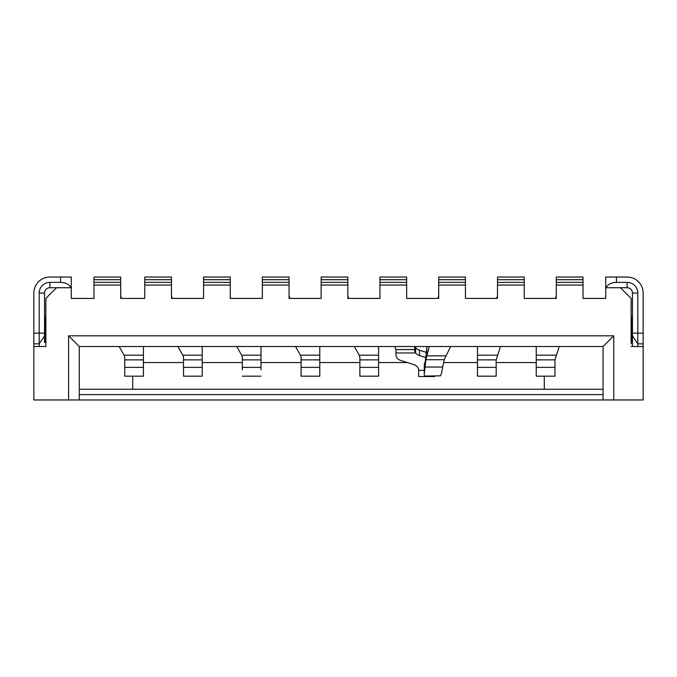 <?xml version="1.0" encoding="UTF-8"?>
<svg xmlns="http://www.w3.org/2000/svg" width="677" height="677" viewBox="0 0 677 677"><rect width="100%" height="100%" fill="white"/><g stroke="black" fill="none" stroke-linecap="round" stroke-linejoin="round"><path stroke-width="1.02" d="M203.549 282.377L203.549 285.051L230.273 285.051L230.273 277.037L203.549 277.037L203.549 282.377L230.273 282.377M230.273 279.711L203.549 279.711M230.273 296.01L230.637 298.413L262.337 298.413L230.273 298.413L230.273 285.051M261 369.879L261 346.514M261 355.18L241.613 355.18L236.747 346.514M242.298 369.879L242.298 357.007L242.298 359.876L261 359.876M241.613 355.18L242.298 357.007M171.476 282.377L171.476 279.711L144.751 279.711L144.751 282.377L171.476 282.377L171.476 298.413L203.549 298.413L172.398 298.413A8.014 8.014 0 0 1 171.476 294.673M144.751 282.377L144.751 285.051L171.476 285.051M171.476 279.711L171.476 277.037L144.751 277.037L144.751 279.711M144.751 285.051L144.751 298.413L121.623 298.413A8.014 8.014 0 0 1 120.701 294.673M203.549 285.051L203.549 298.413M289.062 282.377L289.062 279.711L262.337 279.711L262.337 282.377L289.062 282.377L289.062 298.413L321.126 298.413L289.984 298.413A8.014 8.014 0 0 1 289.062 294.673M262.337 282.377L262.337 285.051L289.062 285.051M289.062 279.711L289.062 277.037L262.337 277.037L262.337 279.711M262.337 285.051L262.337 298.413M347.851 282.377L347.851 279.711L321.126 279.711L321.126 282.377L347.851 282.377L347.851 298.413L379.924 298.413L348.782 298.413A8.014 8.014 0 0 1 347.851 294.673M321.126 282.377L321.126 285.051L347.851 285.051M347.851 279.711L347.851 277.037L321.126 277.037L321.126 279.711M321.126 285.051L321.126 298.413M406.649 282.377L406.649 279.711L379.924 279.711L379.924 282.377L406.649 282.377L406.649 298.413L437.791 298.413A8.014 8.014 0 0 0 438.713 294.673M379.924 282.377L379.924 285.051L406.649 285.051M406.649 279.711L406.649 277.037L379.924 277.037L379.924 279.711M379.924 285.051L379.924 298.413M465.437 282.377L465.437 279.711L438.713 279.711L438.713 282.377L465.437 282.377L465.437 298.413L496.579 298.413A8.014 8.014 0 0 0 497.502 294.673M438.713 282.377L438.713 285.051L465.437 285.051M465.437 279.711L465.437 277.037L438.713 277.037L438.713 279.711M438.713 285.051L438.713 298.413L406.649 298.413M524.226 282.377L524.226 279.711L497.502 279.711L497.502 282.377L524.226 282.377L524.226 298.413L555.377 298.413A8.014 8.014 0 0 0 556.299 294.673M497.502 282.377L497.502 285.051L524.226 285.051M524.226 279.711L524.226 277.037L497.502 277.037L497.502 279.711M497.502 285.051L497.502 298.413L465.437 298.413M583.024 282.377L583.024 279.711L556.299 279.711L556.299 282.377L583.024 282.377L583.024 298.413L605.737 298.413L583.024 298.413M556.299 282.377L556.299 285.051L583.024 285.051M583.024 279.711L583.024 277.037L556.299 277.037L556.299 279.711M556.299 285.051L556.299 298.413L524.226 298.413M93.976 279.711L120.701 279.711L120.701 277.037L93.976 277.037L93.976 298.413L71.263 298.413L71.263 287.725L56.563 287.725L45.875 298.413L45.875 346.514L33.85 346.514L33.85 399.963L68.589 399.963L68.589 335.826L613.751 335.826L613.751 399.963L68.589 399.963M45.875 317.124L44.538 317.124L44.538 293.073A5.348 5.348 0 0 1 49.886 287.725L56.563 287.725L49.886 287.725L49.886 282.377A10.688 10.688 0 0 0 39.198 293.065L39.198 333.152L44.538 333.152L44.538 293.073A5.348 5.348 0 0 1 49.886 287.725M45.875 342.511L44.538 342.511L44.538 335.826L39.198 343.848L33.85 343.848L33.85 346.514M533.586 362.55A10.688 10.688 0 0 1 536.252 362.889A10.688 10.688 0 0 0 533.586 362.55L496.173 362.55M477.463 362.55L443.647 362.55M407.393 362.55L378.587 362.55M359.876 362.55L319.789 362.55M301.087 362.55L261 362.55M242.298 362.55L202.211 362.55M183.501 362.55L143.414 362.55M132.726 376.184L132.726 389.275M544.274 389.275L544.274 376.184M394.75 346.514L395.935 349.197A6.415 1.117 0 0 1 395.952 349.281L395.952 355.002A8.014 5.958 180 0 0 400.843 360.486L413.495 364.48A8.496 6.313 -0 0 1 418.674 370.285L418.674 376.539L434.702 376.539L434.702 376.057M425.715 357.541L419.545 355.594A8.014 5.958 -0 0 1 415.627 352.954L414.662 351.151L414.662 349.577L395.952 349.577M426.239 352.345L419.545 350.229A8.014 5.958 -0 0 1 415.627 347.589L415.627 352.954L395.952 352.954M415.627 347.589L415.17 346.514M414.662 346.514L414.662 349.577M424.564 365.792L424.284 364.548A5.348 3.715 180 0 1 425.122 362.542M424.284 365.792L424.284 374.161L424.284 367.095L425.012 363.541L425.012 367.052L442.673 367.052C441.937 371.842 441.201 374.762 440.465 375.82L424.284 376.057L424.344 366.672M424.344 373.323L425.867 359.715L444.256 359.715L450.577 346.514M429.286 346.514L425.867 359.715L425.867 356.204L425.012 363.541M444.256 359.715L442.673 367.052M445.931 355.857L426.772 355.857L426.772 348.477L425.867 356.204M427.297 346.514L426.772 348.477M124.035 355.18L124.712 357.007L124.712 376.184L143.414 376.184L143.414 355.18L124.035 355.18L119.16 346.514M143.414 346.514L143.414 355.18M182.824 355.18L183.501 357.007L183.501 376.184L202.211 376.184L202.211 355.18L182.824 355.18L177.949 346.514M202.211 346.514L202.211 355.18M300.41 355.18L301.087 357.007L301.087 376.184L319.789 376.184L319.789 355.18L300.41 355.18L295.536 346.514M319.789 346.514L319.789 355.18M359.199 355.18L359.876 357.007L359.876 376.184L378.587 376.184L378.587 355.18L359.199 355.18L354.325 346.514M378.587 346.514L378.587 355.18M536.252 346.514L536.252 359.876L554.962 359.876L559.236 346.514M554.962 359.876L554.962 376.184L536.252 376.184L536.252 367.366L554.962 367.366M536.252 359.876L536.252 367.366M477.463 346.514L477.463 359.876L496.173 359.876L500.447 346.514M496.173 359.876L496.173 376.184L477.463 376.184L477.463 367.366L496.173 367.366M477.463 359.876L477.463 367.366M79.277 399.963L79.277 346.514L603.063 346.514L603.063 399.963M603.063 346.514L613.751 335.826M79.277 346.514L68.589 335.826M631.125 343.848L631.125 298.413L620.437 287.725L627.114 287.725A5.348 5.348 0 0 1 632.462 293.073L632.462 309.194M643.15 333.152L643.15 293.073A16.036 16.036 0 0 0 627.114 277.037L616.425 277.037L616.425 282.377L627.114 282.377A10.688 10.688 0 0 1 637.802 293.073L637.802 333.152L643.15 333.152L643.15 346.514L631.125 346.514M616.425 282.377C611.179 282.614 607.726 284.399 606.076 287.725M605.737 298.413L605.737 287.725L627.114 287.725A5.348 5.348 0 0 1 632.462 293.073L637.802 293.073M637.802 346.514L637.802 343.848L632.462 335.826L632.462 293.073M632.462 335.826L632.462 346.514L632.462 335.826L637.802 343.848L643.15 343.848M632.462 333.152L637.802 333.152L637.802 343.848M643.15 293.073A16.036 16.036 0 0 0 627.114 277.037M616.425 277.037L605.737 277.037L605.737 287.725M632.462 317.124L631.125 317.124M632.462 342.511L631.125 342.511M636.913 342.511L637.802 342.511M643.15 346.514L643.15 399.963L613.751 399.963M603.063 389.275L79.277 389.275M603.063 394.623L79.277 394.623M71.263 287.725L71.263 277.037L49.886 277.037A16.036 16.036 0 0 0 33.85 293.073L33.85 343.848M39.198 346.514L39.198 333.152L33.85 333.152M44.538 333.152L44.538 342.511M45.875 343.848L45.875 346.514M39.198 342.511L40.087 342.511M49.886 277.037A16.036 16.036 0 0 0 33.85 293.073M70.924 287.725C69.274 284.399 65.821 282.614 60.575 282.377L49.886 282.377M93.976 282.377L120.701 282.377L120.701 279.711M120.701 282.377L120.701 298.413L144.751 298.413M93.976 285.051L120.701 285.051M93.976 298.413L71.263 298.413M261 367.366L242.298 367.366M45.384 342.511L45.384 317.124M419.545 355.594L419.545 350.229M418.674 370.353L424.284 370.353M124.712 367.366L143.414 367.366M124.712 359.876L143.414 359.876M183.501 367.366L202.211 367.366M183.501 359.876L202.211 359.876M301.087 367.366L319.789 367.366M301.087 359.876L319.789 359.876M359.876 367.366L378.587 367.366M359.876 359.876L378.587 359.876M556.071 355.18L536.252 355.18M497.282 355.18L477.463 355.18M627.114 282.377L627.114 287.725M631.616 317.124L631.616 342.511M39.198 293.073L44.538 293.073M60.575 282.377L60.575 277.037M242.298 376.184L261 376.184M39.198 343.848L44.538 335.826"/></g></svg>
